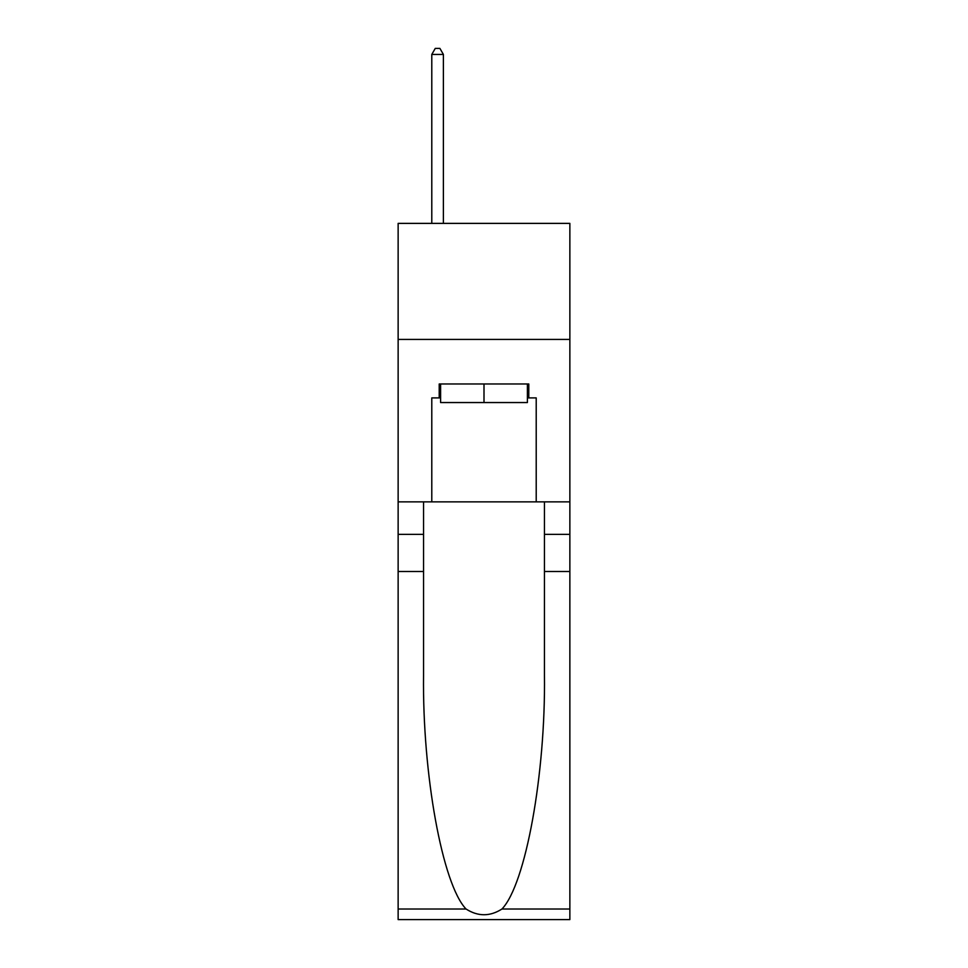 <?xml version="1.0" encoding="UTF-8"?>
<svg xmlns="http://www.w3.org/2000/svg" width="968" height="968" viewBox="0 0 968 968"><rect width="100%" height="100%" fill="white"/><g stroke="black" fill="none" stroke-linecap="round" stroke-linejoin="round"><path stroke-width="1.45" d="M569.862 339.417L569.862 223.378L398.138 223.378L398.138 339.417L569.862 339.417L569.862 501.872L536.212 501.872L536.212 397.896L528.794 397.896L528.794 383.981L439.206 383.981L439.206 397.896L440.597 397.896M527.403 383.981L527.403 402.543L440.597 402.543L440.597 383.981M484 383.981L484 402.543M501.956 909.012L569.862 909.012L569.862 919.6L398.138 919.6L398.138 571.495L423.548 571.495L423.548 674.986C422.314 773.904 442.376 884.413 466.044 909.012C477.998 916.648 489.977 916.648 501.956 909.012C525.624 884.413 545.686 773.904 544.452 674.986L544.452 501.872M544.452 571.495L569.862 571.495L569.862 501.872M398.138 571.495L398.138 339.417M423.548 501.872L423.548 571.495M569.862 909.012L569.862 571.495M398.138 501.872L431.788 501.872L431.788 397.896L439.206 397.896M431.788 501.872L536.212 501.872M527.403 397.896L528.794 397.896M443.392 223.378L443.392 54.438L431.788 54.438L431.788 223.378M431.788 54.438L435.261 48.4L439.908 48.4L443.392 54.438M544.452 534.36L569.862 534.36M423.548 534.36L398.138 534.36M398.138 909.012L466.044 909.012"/></g></svg>
